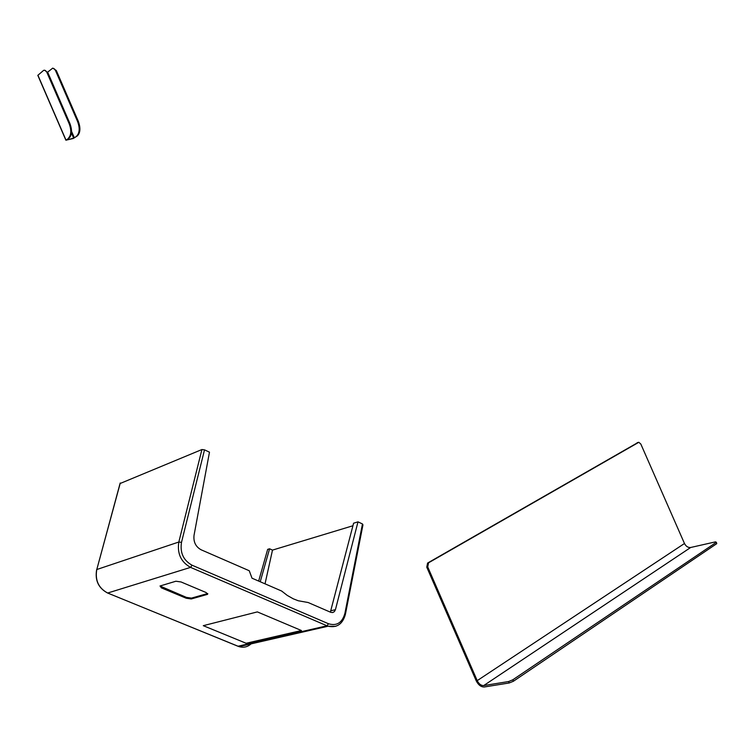 <?xml version="1.0" encoding="UTF-8"?>
<svg xmlns="http://www.w3.org/2000/svg" width="755" height="755" viewBox="0 0 755 755"><rect width="100%" height="100%" fill="white"/><g stroke="black" fill="none" stroke-linecap="round" stroke-linejoin="round"><path stroke-width="1.13" d="M68.318 138.316C71.291 135.173 71.574 130.294 69.158 123.688L69.894 123.499C72.31 130.105 72.027 134.975 69.045 138.118L65.893 140.203L37.816 75.349L43.705 70.3L45.338 70.46L46.668 71.895L69.158 123.688M44.413 70.149L47.829 72.546L69.894 123.499M52.897 68.148L56.314 70.526L78.293 121.281C80.7 127.859 80.398 132.72 77.406 135.853L73.697 138.146L66.893 139.996L69.045 138.118M56.314 70.526L55.577 70.706L77.567 121.47L78.293 121.281M55.577 70.706L54.398 68.903L52.699 68.148L47.65 72.15M76.68 136.051C79.671 132.918 79.973 128.048 77.567 121.47M77.406 135.853L73.273 138.476L65.893 140.203M638.088 442.439L427.594 563.06L428.557 562.805L427.726 566.92L477.217 680.633C478.934 683.992 481.095 685.634 483.691 685.578L508.568 681.548L512.796 679.811L716.202 542.411L715.58 541.845L690.674 547.488C688.088 547.752 686.021 546.422 684.474 543.506L640.825 444.053L638.824 442.279L428.557 562.805M637.116 442.732L637.654 442.572M427.726 566.92L426.764 567.165L476.216 680.802C478.359 684.993 481.058 687.05 484.304 686.984L509.191 682.973L508.568 681.548M426.764 567.165L427.594 563.06M512.796 679.811L513.419 681.236L716.75 543.657L716.202 542.411M716.372 542.288L716.75 543.657M513.419 681.236L509.191 682.973M246.149 643.269L301.424 630.519L257.361 611.899L203.284 625.678L246.149 643.269L301.424 630.519L257.361 611.899L203.284 625.678L246.149 643.269M330.369 612.154L353.595 523.196L357.993 521.856L362.466 523.961L362.957 524.876L345.497 613.853M258.663 581.076L267.657 549.376L269.563 548.791L272.498 550.102L352.934 525.754M120.158 483.493L201.915 449.536L204.511 449.848L209.475 452.179L194.026 535.37C193.346 541.996 195.724 546.809 201.17 549.81L249.244 570.742L252.019 578.198L281.643 591.033L287.277 595.421L293.27 598.809L298.234 600.753L308.134 602.518L330.775 612.324L332.691 612.56L334.408 611.597L335.437 609.672L357.993 521.856M160.154 585.965L161.353 587.852L186.202 598.224L191.251 598.96L207.568 594.336L206.19 592.571L181.058 581.963L175.887 581.227L160.154 585.965M272.498 550.102L265.033 583.841M269.563 548.791L260.239 581.756M159.994 586.022L186.41 597.384L191.459 598.111L207.691 593.515M37.92 75.245L65.996 140.119M47.829 72.546L47.093 72.716M71.442 132.937L73.697 138.146M71.546 131.361L74.349 137.844M684.474 543.506L477.217 680.633M690.674 547.488L483.691 685.578M120.3 482.983L96.791 569.525L178.831 542.014L201.915 449.536M204.511 449.848L181.493 542.373C179.898 552.773 183.427 560.389 192.063 565.212L328.482 623.743C336.739 626.216 342.204 622.781 344.884 613.466L362.466 523.961M192.063 565.212L190.571 567.383L107.663 593.024L237.967 646.252L327.009 625.791L190.571 567.383C180.964 562.022 177.057 553.566 178.831 542.014L181.493 542.373M120.177 483.049L96.791 569.525C94.922 580.302 98.546 588.136 107.663 593.024L107.219 592.854M335.711 626.329L328.114 626.216L327.009 625.791L328.482 623.743M96.593 569.883L96.668 569.581C94.8 580.35 98.461 588.164 107.644 593.034L239.024 646.629C243.997 648.016 248.301 646.818 251.943 643.043M330.992 610.738L335.437 609.672M207.474 593.6L207.266 594.449M191.459 598.111L191.251 598.96M186.41 597.384L186.202 598.224M161.561 587.003L161.353 587.852M344.884 613.466L345.412 614.296C342.695 624.102 336.928 628.075 328.114 626.216L239.024 646.629L237.466 646.053M207.568 594.336L207.748 593.59"/></g></svg>
